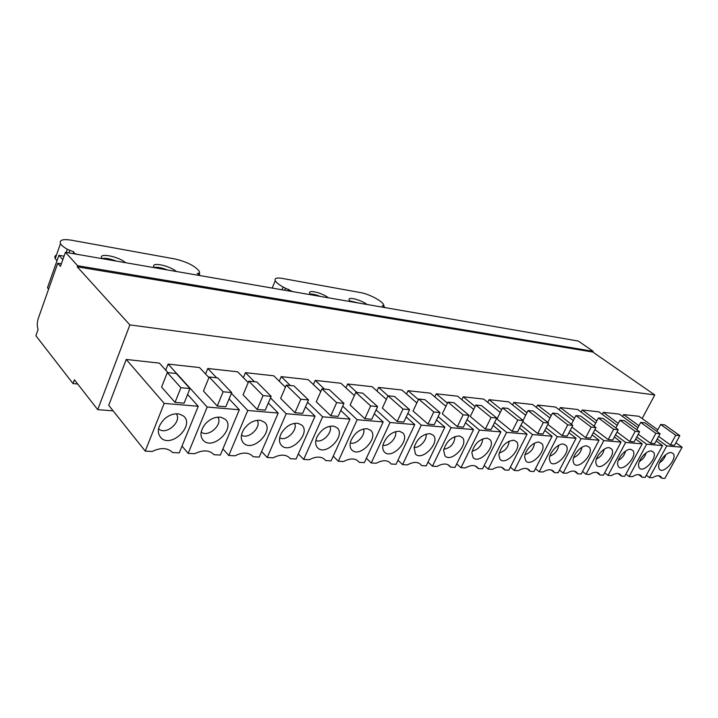 <?xml version="1.0" encoding="UTF-8"?>
<svg xmlns="http://www.w3.org/2000/svg" width="718" height="718" viewBox="0 0 718 718"><rect width="100%" height="100%" fill="white"/><g stroke="black" fill="none" stroke-linecap="round" stroke-linejoin="round"><path stroke-width="1.08" d="M74.412 379.804L97.729 409.664L129.868 324.913L77.248 266.836L77.643 265.732L65.437 252.296L60.483 266.297L57.763 263.219L38.341 318.236C37.013 322.445 36.932 326.214 38.099 329.535L35.9 335.737L73.021 383.583L74.412 379.804M113.121 410.849L97.729 409.664M77.706 384.013L73.021 383.583M61.362 263.811L57.763 263.219M642.134 418.522L654.78 394.945L592.79 352.035L593.167 351.308L578.331 341.059L65.437 252.296M593.167 351.308L77.643 265.732M592.79 352.035L77.248 266.836M654.78 394.945L129.868 324.913M637.898 427.623L619.365 414.124L603.335 412.347L602.294 414.34M549.997 418.011L532.594 404.503L513.819 402.421L512.562 404.943M386.365 399.379L372.103 386.706L347.647 383.995L345.923 387.855M126.242 359.449L108.723 405.329L145.233 451.101L164.189 403.399L126.242 359.449L159.405 363.129L167.967 372.651M208.947 377.56L199.532 367.571L168.111 364.089L165.723 370.156M248.204 382.577L237.595 371.798L207.789 368.487L205.563 373.97M285.432 387.226L273.755 375.801L245.439 372.669L243.357 377.65M320.775 391.552L308.139 379.616L281.205 376.627L279.257 381.186M354.378 395.591L340.888 383.25L315.238 380.405L313.407 384.588M416.844 402.933L401.901 390.009L378.557 387.424L376.923 390.996M445.923 406.289L430.369 393.168L408.066 390.691L406.523 394.002M473.7 409.457L457.599 396.183L436.257 393.823L434.803 396.901M500.249 412.464L483.663 399.073L463.236 396.812L461.845 399.693M525.657 415.309L508.64 401.847L489.066 399.675L487.746 402.367M573.332 420.586L555.597 407.052L537.567 405.051L536.364 407.429M595.725 423.046L577.685 409.502L560.363 407.582L559.223 409.816M617.229 425.388L598.929 411.854L582.271 410.014L581.176 412.123M657.787 429.768L639.047 416.305L623.61 414.591L622.605 416.485M656.889 431.419L660.65 424.482L675.755 435.243L679.829 435.629L674.507 445.313L670.424 444.954L658.639 436.436M675.755 435.243L670.424 444.954M660.65 424.482L664.742 424.912L679.829 435.629M658.496 475.711L661.843 478.233L664.895 478.394L682.1 447.242L666.78 445.941L657.239 439.012M638.93 425.72L623.61 414.591M682.1 447.242L675.898 442.782M646.362 475.235L649.449 477.587L666.78 445.941M661.843 478.233L660.973 476.761C659.124 475.092 656.324 475.415 652.572 477.748L649.449 477.587M673.439 453.857L671.375 452.564C666.448 451.559 657.383 462.455 658.783 467.714L659.259 468.962C662.633 475.119 677.343 459.43 673.439 453.857M636.785 429.714L640.716 422.381L655.866 433.331L660.111 433.735L654.735 443.607L650.49 443.248L638.248 434.264M655.866 433.331L650.49 443.248M640.716 422.381L644.97 422.83L660.111 433.735M638.67 474.625L642.027 477.192L645.195 477.362L662.561 445.591L646.622 444.236L636.785 436.993M618.306 423.369L603.335 412.347M662.561 445.591L656.189 440.951M625.934 474.033L629.139 476.519L646.622 444.236M642.027 477.192L641.192 475.783C639.253 473.97 636.319 474.275 632.387 476.689L629.139 476.519M639.191 467.732C642.798 474.015 657.814 458.021 653.667 452.331L651.513 451.012C646.469 449.98 637.351 460.768 638.634 466.242L639.191 467.732M615.873 427.955L619.984 420.201L635.179 431.339L639.594 431.76L634.173 441.839L629.749 441.462L617.031 431.985M635.179 431.339L629.749 441.462M619.984 420.201L624.409 420.667L639.594 431.76M618.072 473.503L621.42 476.115L624.723 476.285L642.233 443.868L625.647 442.459L615.497 434.866M596.846 420.91L582.271 410.014M642.233 443.868L635.69 439.03M604.682 472.785L608.02 475.406L625.647 442.459M621.42 476.115L620.621 474.769C618.602 472.812 615.532 473.081 611.395 475.585L608.02 475.406M618.315 466.449C622.165 472.866 637.512 456.558 633.105 450.733L630.862 449.387C625.701 448.346 616.529 458.981 617.677 464.681L618.315 466.449M594.1 426.151L598.408 417.93L613.639 429.274L618.234 429.714L612.768 439.999L608.164 439.604L594.926 429.588M613.639 429.274L608.164 439.604M598.408 417.93L603.012 418.414L618.234 429.714M596.649 472.345L599.979 474.984L603.416 475.163L621.079 442.073L603.811 440.61L593.328 432.64M574.508 418.334L560.363 407.582M621.079 442.073L614.348 437.02M582.567 471.484L586.023 474.257L603.811 440.61M599.979 474.984L599.234 473.736C597.125 471.6 593.894 471.834 589.55 474.436L586.023 474.257M596.586 465.111C600.706 471.672 616.385 455.041 611.709 449.082L609.358 447.7C604.089 446.641 594.872 457.097 595.85 463.02L596.586 465.111M571.42 424.302L575.935 415.569L591.192 427.111L595.985 427.578L590.465 438.088L585.664 437.675L571.887 427.066M591.192 427.111L585.664 437.675M575.935 415.569L580.727 416.072L595.985 427.578M574.355 471.152L577.658 473.817L581.23 474.006L599.045 440.215L581.041 438.689L570.209 430.306M551.227 415.614L537.567 405.051M599.045 440.215L592.126 434.928M559.51 470.11L563.118 473.054L581.041 438.689M577.658 473.817L576.976 472.677C574.777 470.344 571.375 470.532 566.789 473.243L563.118 473.054M573.951 463.72C578.358 470.434 594.378 453.453 589.415 447.359L586.956 445.941C581.58 444.864 572.336 455.095 573.117 461.252L573.951 463.72M547.762 422.399L552.51 413.101L567.776 424.868L572.776 425.343L567.22 436.086L562.203 435.655L547.843 424.401M567.776 424.868L562.203 435.655M552.51 413.101L557.509 413.631L572.776 425.343M551.137 469.913L554.386 472.588L558.119 472.785L576.078 438.267L557.294 436.679L546.093 427.847M526.94 412.76L513.819 402.421M576.078 438.267L568.952 432.73M535.475 468.675L539.227 471.798L557.294 436.679M554.386 472.588L553.793 471.591C551.487 469.034 547.915 469.177 543.05 471.995L539.227 471.798M550.347 462.275C555.059 469.132 571.447 451.801 566.17 445.555L563.594 444.11C558.128 443.024 548.857 452.986 549.414 459.367L550.347 462.275M523.081 420.452L528.062 410.525L543.329 422.516L548.552 423.019L542.952 434.004L537.719 433.555L522.74 421.592M543.329 422.516L537.719 433.555M528.062 410.525L533.286 411.082L548.552 423.019M526.931 468.639L530.117 471.313L534.012 471.52L552.115 436.239L532.496 434.578L520.9 425.253M501.595 409.745L489.066 399.675M552.115 436.239L544.774 430.432M510.381 467.167L514.285 470.487L532.496 434.578M530.117 471.313L529.624 470.478C527.218 467.678 523.44 467.75 518.288 470.694L514.285 470.487M525.72 460.759C530.755 467.786 547.529 450.078 541.91 443.679L539.218 442.198C533.662 441.103 524.391 450.742 524.678 457.339L525.72 460.759M502.537 407.842L517.786 420.066L523.251 420.586L517.597 431.823L512.131 431.356L497.009 419.016L502.537 407.842L507.985 408.416L523.251 420.586M517.786 420.066L512.131 431.356M501.676 467.328L504.781 469.985L508.847 470.2L527.084 434.121L506.576 432.38L494.567 422.525M475.11 406.559L463.236 396.812M527.084 434.121L519.518 428.009M484.156 465.578L488.231 469.114L506.576 432.38M504.781 469.985L504.413 469.357C501.9 466.26 497.906 466.251 492.413 469.339L488.231 469.114M499.988 459.179C505.373 466.377 522.551 448.274 516.574 441.723L513.756 440.206C505.984 441.229 501.011 446.21 498.848 455.149L499.988 459.179M475.855 405.033L491.076 417.499L496.784 418.047L491.094 429.543L485.377 429.059L470.281 416.476L475.855 405.033L481.554 405.634L496.784 418.047M491.076 417.499L485.377 429.059M475.307 465.973L478.296 468.594L482.541 468.818L500.922 431.904L479.462 430.091L467.014 419.635M447.413 403.184L436.257 393.823M500.922 431.904L493.113 425.469M456.738 463.9L460.992 467.687L479.462 430.091M478.296 468.594L478.08 468.217C475.469 464.779 471.232 464.681 465.363 467.921L460.992 467.687M473.081 457.519C478.852 464.896 496.452 446.399 490.08 439.676L487.136 438.115C479.391 438.967 474.293 443.85 471.852 452.78L473.081 457.519M447.933 402.098L463.101 414.807L469.078 415.381L463.352 427.165L457.366 426.654L442.324 413.81L447.933 402.098L453.902 402.726L469.078 415.381M463.101 414.807L457.366 426.654M447.754 464.591L450.59 467.14L455.041 467.373L473.539 429.588L451.066 427.686L438.151 416.575M418.414 399.594L408.066 390.691M473.539 429.588L465.479 422.785M428.036 462.132L432.478 466.188L451.066 427.686M450.59 467.14L450.554 467.077C447.844 463.245 443.347 463.029 437.056 466.431L432.478 466.188M444.927 455.795C451.101 463.352 469.141 444.433 462.356 437.531L459.278 435.934C451.586 436.589 446.372 441.346 443.625 450.204L444.927 455.795M418.684 399.02L433.771 411.988L440.044 412.599L434.282 424.67L428 424.123L413.047 411.019L418.684 399.02L424.939 399.684L440.044 412.599M433.771 411.988L428 424.123M397.951 460.256L402.592 464.618L407.393 464.869C413.963 461.378 418.693 461.629 421.583 465.614L426.241 465.865L444.855 427.156L421.286 425.164L407.878 413.326M388.034 395.797L378.557 387.424M444.855 427.156L436.526 419.958M402.592 464.618L421.286 425.164M415.417 453.982C422.04 461.737 440.547 442.369 433.313 435.279L430.082 433.645C422.507 434.094 417.176 438.671 414.098 447.386L415.417 453.982M388.007 395.797L403.004 409.036L409.592 409.673L403.794 422.049L397.198 421.484L382.344 408.093L388.007 395.797L394.577 396.489L409.592 409.673M403.004 409.036L397.198 421.484M366.386 458.272L371.242 462.975L376.277 463.236C383.098 459.664 388.052 459.924 391.166 464.016L396.049 464.277L414.771 424.616L390.036 422.516L376.097 409.852M357.043 392.54L347.647 383.995M414.771 424.616L406.173 416.97M371.242 462.975L390.036 422.516M384.471 452.08C391.57 460.041 410.561 440.206 402.843 432.927L399.477 431.249C392.046 431.482 386.616 435.835 383.179 444.307C382.326 447.655 382.757 450.249 384.471 452.08M355.814 392.405L370.676 405.93L377.596 406.594L371.771 419.294L364.843 418.702L350.124 405.024L355.814 392.405L362.707 393.132L377.596 406.594M370.676 405.93L364.843 418.702M333.233 456.154L338.313 461.243L343.608 461.521C350.68 457.86 355.895 458.138 359.242 462.347L364.376 462.616L383.188 421.942L357.187 419.734L342.701 406.155M324.527 389.12L315.238 380.405M383.188 421.942L374.293 413.801M338.313 461.243L357.187 419.734M351.973 450.078C359.583 458.264 379.095 437.944 370.847 430.45L367.338 428.727C360.131 428.745 354.62 432.801 350.806 440.924C349.522 444.873 349.908 447.924 351.973 450.078M321.969 388.851L336.661 402.663L343.949 403.363L338.097 416.404L330.81 415.776L316.261 401.802L321.969 388.851L329.212 389.614L343.949 403.363M336.661 402.663L330.81 415.776M298.356 453.893L303.687 459.43L309.252 459.717C316.611 455.975 322.095 456.262 325.703 460.579L331.097 460.866L349.989 419.124L322.624 416.808L307.546 402.188M290.377 385.521L281.205 376.627M349.989 419.124L340.781 410.436M303.687 459.43L322.624 416.808M317.796 447.978C325.972 456.397 346.031 435.557 337.2 427.847L333.556 426.088C326.636 425.882 321.09 429.588 316.916 437.199C315.022 441.83 315.319 445.42 317.796 447.978M286.347 385.099L300.842 399.226L308.525 399.962L302.646 413.353L294.963 412.697L280.621 398.409L286.347 385.099L293.976 385.907L308.525 399.962M300.842 399.226L294.963 412.697M261.639 451.478L267.222 457.51L273.091 457.824C280.747 453.982 286.518 454.279 290.413 458.73L296.085 459.026L315.04 416.171L286.204 413.73L270.498 397.916M254.45 381.743L245.439 372.669M315.04 416.171L305.5 406.846M267.222 457.51L286.204 413.73M281.815 445.77C290.602 454.422 311.235 433.053 301.784 425.11L298.015 423.306C291.454 422.893 285.926 426.169 281.411 433.125C278.701 438.501 278.835 442.71 281.815 445.77M248.805 381.15L263.057 395.591L271.162 396.372L265.274 410.14L257.17 409.448L243.079 394.828L248.805 381.15L256.856 381.994L271.162 396.372M263.057 395.591L257.17 409.448M222.912 448.876L228.773 455.49L234.965 455.813C242.944 451.882 249.038 452.196 253.23 456.774L259.216 457.088L278.207 413.056L247.773 410.481L231.411 393.293M216.621 377.767L207.789 368.487M278.207 413.056L268.326 403.013M228.773 455.49L247.773 410.481M243.878 443.437C253.337 452.349 274.581 430.414 264.448 422.22L260.571 420.38C254.459 419.779 249.02 422.552 244.246 428.691C240.431 434.839 240.315 439.757 243.878 443.437M209.189 376.986L223.136 391.759L231.708 392.584L225.82 406.756L217.249 406.02L203.454 391.059L209.189 376.986L217.689 377.874L231.708 392.584M223.136 391.759L217.249 406.02M182.022 446.066L188.17 453.363L194.713 453.704C203.041 449.665 209.476 449.998 214.009 454.718L220.327 455.05L239.327 409.763L207.17 407.043L168.111 364.089M239.327 409.763L229.078 398.894M188.17 453.363L207.17 407.043M203.831 440.969C214.018 450.168 235.908 427.623 225.039 419.177L221.099 417.311C215.49 416.548 210.239 418.756 205.321 423.925C200.062 430.827 199.568 436.508 203.831 440.969M167.312 372.579L180.909 387.702L189.974 388.573L184.095 403.166L175.03 402.385L161.586 387.065L167.312 372.579L176.296 373.522L189.974 388.573M180.909 387.702L175.03 402.385M145.233 451.101L152.153 451.469C160.868 447.323 167.662 447.673 172.562 452.537L179.24 452.887L198.24 406.28L164.189 403.399M198.24 406.28L187.604 394.46M161.487 438.366C172.473 447.852 195.045 424.679 183.368 415.946L179.437 414.08C174.402 413.182 169.43 414.789 164.53 418.908C157.439 426.438 156.425 432.918 161.487 438.366M659.6 462.706C662.651 460.768 664.706 458.102 665.783 454.7M639.352 461.548C642.772 459.556 645.015 456.684 646.083 452.923M618.315 460.328C622.111 458.299 624.525 455.221 625.575 451.101M596.425 459.026C600.607 456.989 603.201 453.722 604.215 449.226M573.637 457.635C578.223 455.625 580.997 452.169 581.948 447.296M549.871 456.163C554.888 454.198 557.841 450.572 558.73 445.295M525.082 454.602C530.548 452.717 533.68 448.921 534.497 443.221M499.19 452.95C505.122 451.173 508.452 447.215 509.17 441.076M472.121 451.191C478.556 449.558 482.074 445.447 482.693 438.842M443.796 449.315C450.751 447.879 454.476 443.616 454.979 436.526M414.106 447.314C419.527 448.463 427.659 439.389 425.936 434.112M382.972 445.187C388.662 446.919 397.655 437.145 395.474 431.59M350.267 442.916C356.227 445.313 366.18 434.803 363.496 428.96M315.875 440.475C322.095 443.634 333.125 432.38 329.876 426.205M279.661 437.854C286.114 441.884 298.365 429.858 294.497 423.324M241.481 435.036C248.123 440.053 261.774 427.237 257.206 420.308M201.157 432.003C207.951 438.124 223.19 424.526 217.859 417.131M158.525 428.709L158.974 429.104C166.271 435.593 182.255 421.421 176.278 413.801M383.6 306.433L383.609 304.647C382.236 301.004 368.89 293.976 360.912 292.666L281.95 278.36C276.601 277.498 274.375 278.27 275.272 280.675C276.277 282.551 278.907 284.678 283.161 287.065L292.432 291.58M284.66 290.234L285.459 288.331M349.711 300.887L358.829 303.068M310.203 294.102C312.59 293.931 315.884 294.685 320.093 296.372M383.574 307.358L384.875 307.223L382.317 305.626L384.004 305.527M367.158 304.513C360.454 299.559 347.072 296.256 349.244 300.151L350.384 301.614M328.557 297.835C321.745 292.657 307.412 289.264 309.79 293.447L310.777 294.757M288.115 290.835L288.753 289.327M77.616 254.405L74.277 253.391L73.775 251.865L67.321 249.308C63.785 247.261 61.515 245.359 60.5 243.608C59.145 240 62.744 238.861 71.306 240.18L174.986 258.974C186.859 261.81 194.973 265.911 199.308 271.278L199.658 273.352L197.217 273.379L199.846 275.156L197.944 275.227M56.991 260.769L55.232 258.579C54.415 256.954 54.828 255.779 56.48 255.034M199.137 274.68L199.658 273.352M69.655 250.663L68.865 252.889M101.965 258.561C105.367 257.852 110.213 258.713 116.487 261.128M154.208 267.446C157.332 266.89 161.747 267.724 167.474 269.95M125.578 262.707C118.461 256.362 98.16 252.458 101.759 258.22L102.01 258.624M176.431 271.503C169.331 265.454 150.681 261.675 153.957 267.042L154.379 267.688M73.146 253.625L73.775 251.865M48.618 289.112L47.478 287.765L58.921 255.303L62.825 259.665M64.064 256.173L58.921 255.303M282.03 289.785L283.161 287.065M67.321 249.308L66.218 252.431M660.174 476.151L660.973 476.761M640.276 475.083L641.192 475.783M619.58 473.961L620.621 474.769M598.049 472.794L599.234 473.736M575.621 471.582L576.976 472.677M552.241 470.308L553.793 471.591M527.838 468.989L529.624 470.478M502.358 467.597L504.413 469.357M475.711 466.144L478.08 468.217M447.817 464.618L450.554 467.077M272.203 288.08L275.272 280.675M60.5 243.608L55.232 258.579"/></g></svg>
